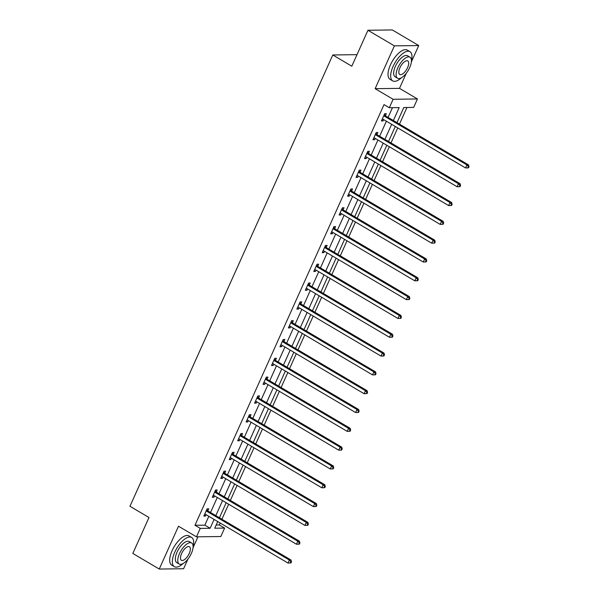 <?xml version="1.0" encoding="UTF-8"?>
<svg xmlns="http://www.w3.org/2000/svg" width="599" height="599" viewBox="0 0 599 599"><rect width="100%" height="100%" fill="white"/><g stroke="black" fill="none" stroke-linecap="round" stroke-linejoin="round"><path stroke-width="0.9" d="M216.172 525.009L219.324 524.964L224.61 528.086L220.814 536.524L196.457 536.839L200.253 528.4L210.129 528.273L214.098 519.43M356.997 54.659L332.789 54.973L129.961 506.282L148.986 517.514L132.828 553.454L159.252 569.05L183.608 568.736L187.929 559.114M193.028 547.763L197.947 536.824M332.789 54.973L351.808 66.204L367.958 30.264L392.315 29.95L418.738 45.546L394.382 45.861L375.139 88.674L393.101 99.284L417.458 98.97L413.662 107.408L403.793 107.535L396.995 122.66M375.139 88.674L399.496 88.36L406.257 73.318M411.356 61.967L418.738 45.546M399.496 88.36L417.458 98.97M219.324 524.964L220.192 523.024M221.9 519.228L228.653 504.208M230.36 500.412L237.107 485.4M238.814 481.596L245.56 466.584M247.267 462.78L254.021 447.767M255.728 443.964L262.474 428.951M264.181 425.155L270.928 410.135M272.635 406.339L279.381 391.327M281.088 387.523L287.842 372.511M289.549 368.707L296.295 353.695M298.002 349.898L304.749 334.878M306.456 331.082L313.21 316.062M314.917 312.266L321.663 297.254M323.37 293.45L330.116 278.438M331.824 274.634L338.57 259.622M340.284 255.825L347.031 240.805M348.738 237.009L355.484 221.989M357.191 218.193L363.937 203.181M365.645 199.377L372.398 184.365M374.105 180.561L380.852 165.549M382.559 161.752L389.305 146.733M391.012 142.936L397.758 127.924M399.473 124.12L406.938 107.498M367.958 30.264L394.382 45.861M393.378 120.519L399.181 107.595L389.313 107.723L384.026 104.608L194.967 525.278L204.843 525.151L208.819 516.308M210.526 512.504L217.272 497.492M218.979 493.696L225.726 478.676M227.433 474.88L234.187 459.867M235.894 456.064L242.64 441.051M244.347 437.248L251.093 422.235M252.8 418.431L259.547 403.419M261.254 399.623L268.008 384.603M269.715 380.807L276.461 365.794M278.168 361.991L284.914 346.978M286.622 343.175L293.375 328.162M295.082 324.366L301.829 309.346M303.536 305.55L310.282 290.53M311.989 286.734L318.735 271.721M320.45 267.918L327.196 252.905M328.903 249.102L335.65 234.089M337.357 230.293L344.103 215.273M345.81 211.477L352.564 196.457M354.271 192.661L361.017 177.648M362.724 173.845L369.471 158.832M371.178 155.029L377.932 140.016M379.639 136.22L386.385 121.2M388.092 117.404L392.457 107.685M385.449 115.644L386.325 113.69L384.678 113.713L381.428 120.946L383.075 120.923L383.667 119.598M376.988 134.453L377.872 132.506L376.224 132.529L372.967 139.762L374.615 139.739L375.214 138.414M368.535 153.269L369.411 151.315L367.771 151.337L364.514 158.578L366.161 158.555L366.76 157.23M360.081 172.085L360.957 170.131L359.31 170.153L356.061 177.394L357.708 177.371L358.299 176.046M351.628 190.901L352.504 188.947L350.857 188.97L347.607 196.202L349.247 196.18L349.846 194.855M343.167 209.717L344.043 207.763L342.403 207.786L339.146 215.019L340.794 214.996L341.393 213.671M334.714 228.526L335.59 226.579L333.942 226.594L330.693 233.835L332.34 233.812L332.932 232.487M326.26 247.342L327.136 245.388L325.489 245.41L322.24 252.651L323.887 252.628L324.478 251.303M317.799 266.158L318.683 264.204L317.036 264.226L313.779 271.459L315.426 271.444L316.025 270.119M309.346 284.974L310.222 283.02L308.575 283.042L305.325 290.275L306.973 290.253L307.572 288.928M300.893 303.783L301.769 301.836L300.121 301.859L296.872 309.091L298.519 309.069L299.111 307.744M292.439 322.599L293.315 320.652L291.668 320.667L288.418 327.908L290.058 327.885L290.657 326.56M283.978 341.415L284.854 339.461L283.215 339.483L279.958 346.724L281.605 346.701L282.204 345.376M275.525 360.231L276.401 358.277L274.754 358.299L271.504 365.532L273.151 365.517L273.743 364.185M267.072 379.047L267.948 377.093L266.3 377.115L263.051 384.348L264.691 384.326L265.29 383.001M258.611 397.856L259.494 395.909L257.847 395.932L254.59 403.164L256.237 403.142L256.836 401.817M250.157 416.672L251.033 414.718L249.386 414.74L246.137 421.981L247.784 421.958L248.375 420.633M241.704 435.488L242.58 433.534L240.933 433.556L237.683 440.797L239.33 440.774L239.922 439.449M233.243 454.304L234.127 452.35L232.479 452.372L229.23 459.605L230.87 459.59L231.469 458.257M224.79 473.12L225.666 471.166L224.026 471.188L220.769 478.421L222.416 478.399L223.015 477.074M216.336 491.929L217.212 489.982L215.565 489.997L212.316 497.237L213.963 497.215L214.554 495.89M207.883 510.745L208.759 508.791L207.112 508.813L203.862 516.053L205.502 516.031L206.101 514.706M196.457 536.839L178.495 526.236L159.252 569.05M194.967 525.278L200.253 528.4M389.313 107.723L393.101 99.284M217.722 521.564L214.734 528.213L224.61 528.086M395.288 126.456L388.541 141.476M386.834 145.272L380.088 160.292M378.373 164.089L371.627 179.101M369.92 182.905L363.174 197.917M361.467 201.721L354.72 216.733M353.013 220.529L346.259 235.549M344.552 239.345L337.806 254.358M336.099 258.162L329.353 273.174M327.646 276.978L320.892 291.99M319.185 295.794L312.438 310.806M310.731 314.602L303.985 329.622M302.278 333.418L295.532 348.431M293.824 352.234L287.071 367.247M285.364 371.051L278.617 386.063M276.91 389.859L270.164 404.879M268.457 408.675L261.703 423.695M259.996 427.491L253.25 442.504M251.543 446.307L244.796 461.32M243.089 465.124L236.343 480.136M234.628 483.932L227.882 498.952M226.175 502.748L219.429 517.768M215.805 515.627L222.558 500.614M224.266 496.811L231.012 481.798M232.719 477.995L239.465 462.982M241.172 459.186L247.926 444.166M249.633 440.37L256.379 425.357M258.087 421.554L264.833 406.541M266.54 402.738L273.286 387.725M274.993 383.929L281.747 368.909M283.454 365.113L290.201 350.093M291.908 346.297L298.654 331.284M300.361 327.481L307.115 312.468M308.822 308.665L315.568 293.652M317.275 289.856L324.022 274.836M325.729 271.04L332.475 256.02M334.19 252.224L340.936 237.211M342.643 233.408L349.389 218.395M351.096 214.592L357.843 199.579M359.55 195.783L366.303 180.763M368.011 176.967L374.757 161.955M376.464 158.151L383.21 143.139M384.917 139.335L391.664 124.322M204.843 525.151L210.129 528.273M381.78 120.159L383.075 120.923M373.327 138.975L374.615 139.739M364.866 157.792L366.161 158.555M356.412 176.608L357.708 177.371M347.959 195.424L349.247 196.18M339.498 214.232L340.794 214.996M331.045 233.048L332.34 233.812M322.591 251.865L323.887 252.628M314.138 270.681L315.426 271.444M305.677 289.489L306.973 290.253M297.224 308.305L298.519 309.069M288.77 327.121L290.058 327.885M280.31 345.937L281.605 346.701M271.856 364.754L273.151 365.517M263.403 383.562L264.691 384.326M254.942 402.378L256.237 403.142M246.488 421.194L247.784 421.958M238.035 440.01L239.33 440.774M229.582 458.827L230.87 459.59M221.121 477.635L222.416 478.399M212.667 496.451L213.963 497.215M204.214 515.267L205.502 516.031M468.5 167.84L469.039 166.634L468.381 166.642L467.841 167.847L468.5 167.84L465.565 167.952L382.926 119.164A1.355 1.191 -90.7 0 0 382.491 119.014L382.304 118.991M467.841 167.847L465.565 167.952L466.921 164.935L468.568 164.912L385.928 116.124A1.355 1.191 -90.7 0 1 385.569 115.802L384.423 114.282M383.802 115.659L383.922 115.824A1.355 1.191 -90.7 0 0 384.281 116.146L466.921 164.935L468.381 166.642M469.039 166.634L468.568 164.912M411.431 60.791A16.974 7.263 120.6 0 0 409.956 51.656A16.974 7.263 120.6 0 0 393.101 66.377A16.974 7.263 120.6 0 0 392.697 80.887A16.974 7.263 120.6 0 0 401.412 77.765M409.956 51.656L407.313 50.091A16.974 7.263 120.6 0 0 390.458 64.819A16.974 7.263 120.6 0 0 390.054 79.33L392.697 80.887M397.541 78.229L395.115 76.792A12.22 5.234 -59.4 0 1 395.4 66.347A12.22 5.234 -59.4 0 1 407.537 55.744L409.971 57.182A12.22 5.234 120.6 0 0 397.833 67.784A12.22 5.234 120.6 0 0 397.541 78.229A12.22 5.234 120.6 0 0 409.679 67.627A12.22 5.234 120.6 0 0 409.971 57.182M399.937 67.754A7.877 3.369 120.6 0 0 399.75 74.486A7.877 3.369 120.6 0 0 407.575 67.657A7.877 3.369 120.6 0 0 407.762 60.926A7.877 3.369 120.6 0 0 399.937 67.754M193.103 546.587A16.974 7.263 120.6 0 0 191.628 537.453A16.974 7.263 120.6 0 0 174.773 552.173A16.974 7.263 120.6 0 0 174.369 566.684A16.974 7.263 120.6 0 0 183.084 563.569M191.628 537.453L188.984 535.895A16.974 7.263 120.6 0 0 172.13 550.616A16.974 7.263 120.6 0 0 171.726 565.127L174.369 566.684M179.221 564.026L176.787 562.596A12.22 5.234 -59.4 0 1 177.072 552.143A12.22 5.234 -59.4 0 1 189.217 541.548L191.643 542.979A12.22 5.234 120.6 0 0 179.505 553.581A12.22 5.234 120.6 0 0 179.221 564.026A12.22 5.234 120.6 0 0 191.358 553.431A12.22 5.234 120.6 0 0 191.643 542.979M181.609 553.558A7.877 3.369 120.6 0 0 181.43 560.29A7.877 3.369 120.6 0 0 189.247 553.454A7.877 3.369 120.6 0 0 189.434 546.722A7.877 3.369 120.6 0 0 181.609 553.558M460.039 186.656L460.586 185.45L459.927 185.458L459.381 186.663L460.039 186.656L457.112 186.761L374.472 137.972A1.355 1.191 -90.7 0 0 374.038 137.83L373.851 137.807M459.381 186.663L457.112 186.761L458.467 183.751L460.107 183.728L377.467 134.94A1.355 1.191 -90.7 0 1 377.115 134.618L375.962 133.098M375.348 134.476L375.468 134.64A1.355 1.191 -90.7 0 0 375.828 134.962L458.467 183.751L459.927 185.458M460.586 185.45L460.107 183.728M451.586 205.472L452.125 204.266L451.466 204.274L450.927 205.479L451.586 205.472L448.651 205.577L366.011 156.788A1.355 1.191 -90.7 0 0 365.577 156.646L365.39 156.624M450.927 205.479L448.651 205.577L450.006 202.559L451.653 202.544L369.014 153.756A1.355 1.191 -90.7 0 1 368.662 153.434L367.509 151.914M366.887 153.292L367.015 153.456A1.355 1.191 -90.7 0 0 367.367 153.778L450.006 202.559L451.466 204.274M452.125 204.266L451.653 202.544M443.133 224.281L443.672 223.075L443.013 223.09L442.474 224.296L443.133 224.281L440.198 224.393L357.558 175.604A1.355 1.191 -90.7 0 0 357.124 175.462L356.937 175.44M442.474 224.296L440.198 224.393L441.553 221.375L443.2 221.353L360.561 172.564A1.355 1.191 -90.7 0 1 360.201 172.25L359.056 170.73M358.434 172.108L358.554 172.272A1.355 1.191 -90.7 0 0 358.913 172.587L441.553 221.375L443.013 223.09M443.672 223.075L443.2 221.353M434.672 243.097L435.218 241.891L434.56 241.899L434.013 243.104L434.672 243.097L431.744 243.209L349.105 194.42A1.355 1.191 -90.7 0 0 348.67 194.271L348.483 194.256M434.013 243.104L431.744 243.209L433.099 240.192L434.747 240.169L352.1 191.381A1.355 1.191 -90.7 0 1 351.748 191.059L350.602 189.539M349.981 190.924L350.101 191.081A1.355 1.191 -90.7 0 0 350.46 191.403L433.099 240.192L434.56 241.899M435.218 241.891L434.747 240.169M426.218 261.913L426.758 260.707L426.106 260.715L425.56 261.92L426.218 261.913L423.283 262.025L340.644 213.237A1.355 1.191 -90.7 0 0 340.21 213.087L340.022 213.064M425.56 261.92L423.283 262.025L424.639 259.008L426.286 258.985L343.646 210.197A1.355 1.191 -90.7 0 1 343.294 209.875L342.141 208.355M341.52 209.732L341.647 209.897A1.355 1.191 -90.7 0 0 341.999 210.219L424.639 259.008L426.106 260.715M426.758 260.707L426.286 258.985M417.765 280.729L418.304 279.523L417.645 279.531L417.106 280.736L417.765 280.729L414.83 280.834L332.19 232.045A1.355 1.191 -90.7 0 0 331.756 231.903L331.569 231.88M417.106 280.736L414.83 280.834L416.185 277.824L417.832 277.801L335.193 229.013A1.355 1.191 -90.7 0 1 334.834 228.691L333.688 227.171M333.066 228.548L333.194 228.713A1.355 1.191 -90.7 0 0 333.546 229.035L416.185 277.824L417.645 279.531M418.304 279.523L417.832 277.801M409.304 299.545L409.851 298.339L409.192 298.347L408.653 299.552L409.304 299.545L406.377 299.65L323.737 250.861A1.355 1.191 -90.7 0 0 323.303 250.719L323.116 250.696M408.653 299.552L406.377 299.65L407.732 296.632L409.379 296.617L326.74 247.829A1.355 1.191 -90.7 0 1 326.38 247.507L325.235 245.987M324.613 247.365L324.733 247.529A1.355 1.191 -90.7 0 0 325.092 247.844L407.732 296.632L409.192 298.347M409.851 298.339L409.379 296.617M400.851 318.354L401.397 317.148L400.738 317.156L400.192 318.368L400.851 318.354L397.923 318.466L315.284 269.677A1.355 1.191 -90.7 0 0 314.849 269.528L314.662 269.513M400.192 318.368L397.923 318.466L399.278 315.448L400.918 315.426L318.279 266.637A1.355 1.191 -90.7 0 1 317.927 266.323L316.774 264.803M316.16 266.181L316.279 266.338A1.355 1.191 -90.7 0 0 316.631 266.66L399.278 315.448L400.738 317.156M401.397 317.148L400.918 315.426M392.397 337.17L392.937 335.964L392.278 335.972L391.739 337.177L392.397 337.17L389.462 337.282L306.823 288.493A1.355 1.191 -90.7 0 0 306.389 288.344L306.201 288.329M391.739 337.177L389.462 337.282L390.818 334.264L392.465 334.242L309.825 285.453A1.355 1.191 -90.7 0 1 309.473 285.131L308.32 283.612M307.699 284.997L307.826 285.154A1.355 1.191 -90.7 0 0 308.178 285.476L390.818 334.264L392.278 335.972M392.937 335.964L392.465 334.242M383.944 355.986L384.483 354.78L383.824 354.788L383.285 355.993L383.944 355.986L381.009 356.091L298.369 307.309A1.355 1.191 -90.7 0 0 297.935 307.16L297.748 307.137M383.285 355.993L381.009 356.091L382.364 353.081L384.011 353.058L301.372 304.27A1.355 1.191 -90.7 0 1 301.012 303.948L299.867 302.428M299.245 303.805L299.365 303.97A1.355 1.191 -90.7 0 0 299.725 304.292L382.364 353.081L383.824 354.788M384.483 354.78L384.011 353.058M375.483 374.802L376.03 373.596L375.371 373.604L374.824 374.809L375.483 374.802L372.556 374.907L289.916 326.118A1.355 1.191 -90.7 0 0 289.482 325.976L289.295 325.953M374.824 374.809L372.556 374.907L373.911 371.897L375.551 371.874L292.911 323.086A1.355 1.191 -90.7 0 1 292.559 322.764L291.406 321.244M290.792 322.621L290.912 322.786A1.355 1.191 -90.7 0 0 291.271 323.108L373.911 371.897L375.371 373.604M376.03 373.596L375.551 371.874M367.03 393.618L367.569 392.405L366.917 392.42L366.371 393.625L367.03 393.618L364.095 393.723L281.455 344.934A1.355 1.191 -90.7 0 0 281.021 344.792L280.834 344.769M366.371 393.625L364.095 393.723L365.45 390.705L367.097 390.683L284.458 341.902A1.355 1.191 -90.7 0 1 284.106 341.58L282.953 340.06M282.331 341.437L282.458 341.602A1.355 1.191 -90.7 0 0 282.81 341.917L365.45 390.705L366.917 392.42M367.569 392.405L367.097 390.683M358.576 412.426L359.115 411.221L358.457 411.228L357.917 412.434L358.576 412.426L355.641 412.539L273.002 363.75A1.355 1.191 -90.7 0 0 272.567 363.6L272.38 363.586M357.917 412.434L355.641 412.539L356.997 409.521L358.644 409.499L276.004 360.71A1.355 1.191 -90.7 0 1 275.645 360.396L274.499 358.876M273.878 360.254L274.005 360.411A1.355 1.191 -90.7 0 0 274.357 360.733L356.997 409.521L358.457 411.228M359.115 411.221L358.644 409.499M350.116 431.243L350.662 430.037L350.003 430.045L349.464 431.25L350.116 431.243L347.188 431.355L264.548 382.566A1.355 1.191 -90.7 0 0 264.114 382.417L263.927 382.394M349.464 431.25L347.188 431.355L348.543 428.337L350.19 428.315L267.551 379.526A1.355 1.191 -90.7 0 1 267.191 379.204L266.046 377.684M265.424 379.062L265.544 379.227A1.355 1.191 -90.7 0 0 265.904 379.549L348.543 428.337L350.003 430.045M350.662 430.037L350.19 428.315M341.662 450.059L342.209 448.853L341.55 448.861L341.003 450.066L341.662 450.059L338.734 450.163L256.087 401.375A1.355 1.191 -90.7 0 0 255.661 401.233L255.474 401.21M341.003 450.066L338.734 450.163L340.09 447.154L341.729 447.131L259.09 398.342A1.355 1.191 -90.7 0 1 258.738 398.021L257.585 396.501M256.971 397.878L257.091 398.043A1.355 1.191 -90.7 0 0 257.443 398.365L340.09 447.154L341.55 448.861M342.209 448.853L341.729 447.131M333.209 468.875L333.748 467.669L333.089 467.677L332.55 468.882L333.209 468.875L330.274 468.98L247.634 420.191A1.355 1.191 -90.7 0 0 247.2 420.049L247.013 420.026M332.55 468.882L330.274 468.98L331.629 465.962L333.276 465.947L250.637 417.159A1.355 1.191 -90.7 0 1 250.277 416.837L249.132 415.317M248.51 416.694L248.637 416.859A1.355 1.191 -90.7 0 0 248.989 417.181L331.629 465.962L333.089 467.677M333.748 467.669L333.276 465.947M324.755 487.683L325.294 486.478L324.636 486.493L324.096 487.698L324.755 487.683L321.82 487.796L239.181 439.007A1.355 1.191 -90.7 0 0 238.746 438.865L238.559 438.842M324.096 487.698L321.82 487.796L323.175 484.778L324.823 484.756L242.183 435.967A1.355 1.191 -90.7 0 1 241.824 435.653L240.678 434.133M240.057 435.51L240.177 435.675A1.355 1.191 -90.7 0 0 240.536 435.99L323.175 484.778L324.636 486.493M325.294 486.478L324.823 484.756M316.294 506.499L316.841 505.294L316.182 505.301L315.636 506.507L316.294 506.499L313.367 506.612L230.727 457.823A1.355 1.191 -90.7 0 0 230.293 457.673L230.106 457.658M315.636 506.507L313.367 506.612L314.722 503.594L316.362 503.572L233.722 454.783A1.355 1.191 -90.7 0 1 233.37 454.469L232.217 452.949M231.603 454.327L231.723 454.484A1.355 1.191 -90.7 0 0 232.083 454.806L314.722 503.594L316.182 505.301M316.841 505.294L316.362 503.572M307.841 525.316L308.38 524.11L307.721 524.118L307.182 525.323L307.841 525.316L304.906 525.428L222.266 476.639A1.355 1.191 -90.7 0 0 221.832 476.49L221.645 476.467M307.182 525.323L304.906 525.428L306.261 522.41L307.908 522.388L225.269 473.599A1.355 1.191 -90.7 0 1 224.917 473.277L223.764 471.757M223.142 473.135L223.27 473.3A1.355 1.191 -90.7 0 0 223.622 473.622L306.261 522.41L307.721 524.118M308.38 524.11L307.908 522.388M299.388 544.132L299.927 542.926L299.268 542.934L298.729 544.139L299.388 544.132L296.453 544.236L213.813 495.448A1.355 1.191 -90.7 0 0 213.379 495.306L213.192 495.283M298.729 544.139L296.453 544.236L297.808 541.226L299.455 541.204L216.816 492.415A1.355 1.191 -90.7 0 1 216.456 492.093L215.311 490.574M214.689 491.951L214.816 492.116A1.355 1.191 -90.7 0 0 215.168 492.438L297.808 541.226L299.268 542.934M299.927 542.926L299.455 541.204M290.927 562.948L291.473 561.742L290.815 561.75L290.268 562.955L290.927 562.948L287.999 563.053L205.36 514.264A1.355 1.191 -90.7 0 0 204.925 514.122L204.738 514.099M290.268 562.955L287.999 563.053L289.354 560.035L291.002 560.02L208.355 511.232A1.355 1.191 -90.7 0 1 208.003 510.91L206.857 509.39M206.236 510.767L206.356 510.932A1.355 1.191 -90.7 0 0 206.715 511.246L289.354 560.035L290.815 561.75M291.473 561.742L291.002 560.02M383.922 115.824L385.569 115.802M384.281 116.146L385.928 116.124M375.468 134.64L377.115 134.618M375.828 134.962L377.467 134.94M367.015 153.456L368.662 153.434M367.367 153.778L369.014 153.756M358.554 172.272L360.201 172.25M358.913 172.587L360.561 172.564M350.101 191.081L351.748 191.059M350.46 191.403L352.1 191.381M341.647 209.897L343.294 209.875M341.999 210.219L343.646 210.197M333.194 228.713L334.834 228.691M333.546 229.035L335.193 229.013M324.733 247.529L326.38 247.507M325.092 247.844L326.74 247.829M316.279 266.338L317.927 266.323M316.631 266.66L318.279 266.637M307.826 285.154L309.473 285.131M308.178 285.476L309.825 285.453M299.365 303.97L301.012 303.948M299.725 304.292L301.372 304.27M290.912 322.786L292.559 322.764M291.271 323.108L292.911 323.086M282.458 341.602L284.106 341.58M282.81 341.917L284.458 341.902M274.005 360.411L275.645 360.396M274.357 360.733L276.004 360.71M265.544 379.227L267.191 379.204M265.904 379.549L267.551 379.526M257.091 398.043L258.738 398.021M257.443 398.365L259.09 398.342M248.637 416.859L250.277 416.837M248.989 417.181L250.637 417.159M240.177 435.675L241.824 435.653M240.536 435.99L242.183 435.967M231.723 454.484L233.37 454.469M232.083 454.806L233.722 454.783M223.27 473.3L224.917 473.277M223.622 473.622L225.269 473.599M214.816 492.116L216.456 492.093M215.168 492.438L216.816 492.415M206.356 510.932L208.003 510.91M206.715 511.246L208.355 511.232"/></g></svg>
